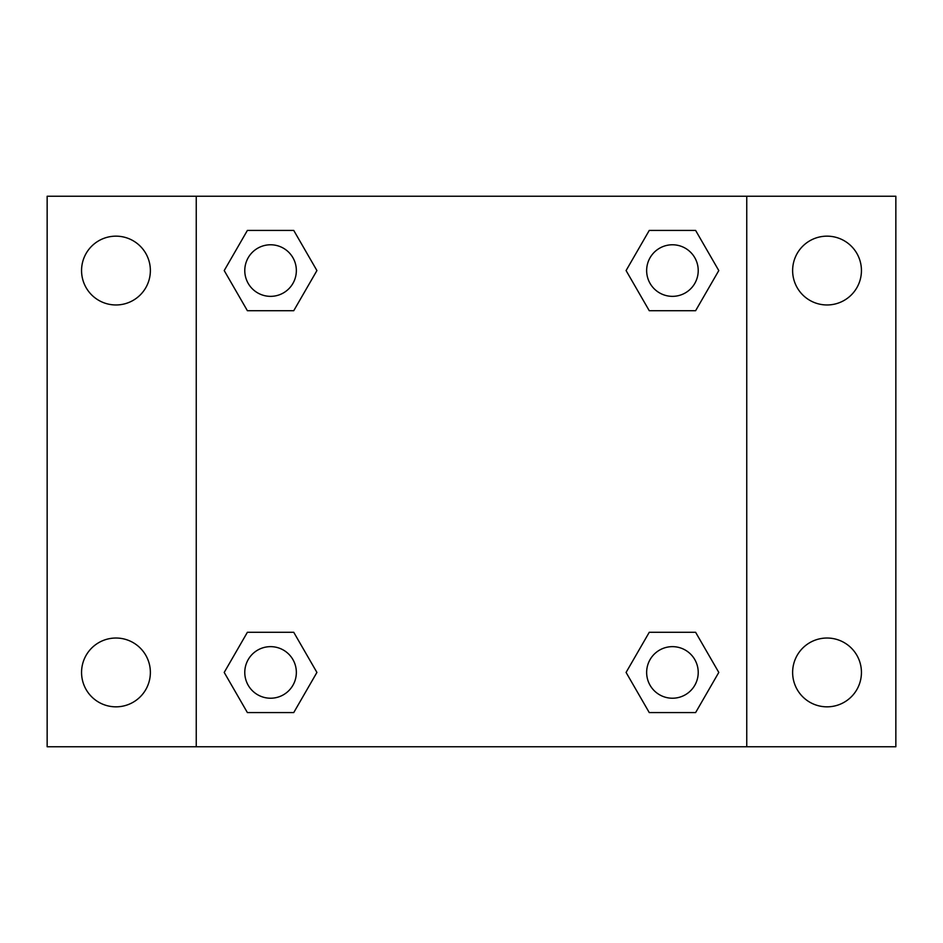 <?xml version="1.0" encoding="UTF-8"?>
<svg xmlns="http://www.w3.org/2000/svg" width="943" height="943" viewBox="0 0 943 943"><rect width="100%" height="100%" fill="white"/><g stroke="black" fill="none" stroke-linecap="round" stroke-linejoin="round"><path stroke-width="1.41" d="M115.965 706.837A34.408 34.408 0 0 0 145.764 655.232A34.408 34.408 0 0 0 86.167 655.232A34.408 34.408 0 0 0 115.965 706.837M827.035 706.837A34.408 34.408 0 0 0 856.833 655.232A34.408 34.408 0 0 0 797.236 655.232A34.408 34.408 0 0 0 827.035 706.837M827.035 304.966A34.408 34.408 0 0 0 856.833 253.361A34.408 34.408 0 0 0 797.236 253.361A34.408 34.408 0 0 0 827.035 304.966M115.965 304.966A34.408 34.408 0 0 0 145.764 253.361A34.408 34.408 0 0 0 86.167 253.361A34.408 34.408 0 0 0 115.965 304.966M895.85 746.75L47.15 746.75L47.15 196.25L895.85 196.25L895.85 746.75M247.384 632.293L293.744 632.293L316.919 672.43L293.744 712.578L247.384 712.578L224.21 672.43L247.384 632.293L293.744 632.293L247.384 632.293M649.255 230.422L695.616 230.422L718.79 270.57L695.616 310.707L649.255 310.707L626.081 270.57L649.255 230.422L695.616 230.422L649.255 230.422M196.25 746.75L196.25 196.25M746.75 196.25L746.75 746.75M247.384 230.422L293.744 230.422L316.919 270.57L293.744 310.707L247.384 310.707L224.21 270.57L247.384 230.422L293.744 230.422L247.384 230.422M649.255 632.293L695.616 632.293L718.79 672.43L695.616 712.578L649.255 712.578L626.081 672.43L649.255 632.293L695.616 632.293L649.255 632.293M695.616 712.578L649.255 712.578L695.616 712.578M698.221 672.43A25.779 25.779 0 0 0 659.546 650.104A25.779 25.779 0 0 0 659.546 694.767A25.779 25.779 0 0 0 698.221 672.43M293.744 712.578L247.384 712.578L293.744 712.578M296.35 672.43A25.779 25.779 0 0 0 257.675 650.104A25.779 25.779 0 0 0 257.675 694.767A25.779 25.779 0 0 0 296.35 672.43M695.616 310.707L649.255 310.707L695.616 310.707M698.221 270.57A25.779 25.779 0 0 0 659.546 248.233A25.779 25.779 0 0 0 659.546 292.896A25.779 25.779 0 0 0 698.221 270.57M293.744 310.707L247.384 310.707L293.744 310.707M296.35 270.57A25.779 25.779 0 0 0 257.675 248.233A25.779 25.779 0 0 0 257.675 292.896A25.779 25.779 0 0 0 296.35 270.57"/></g></svg>

